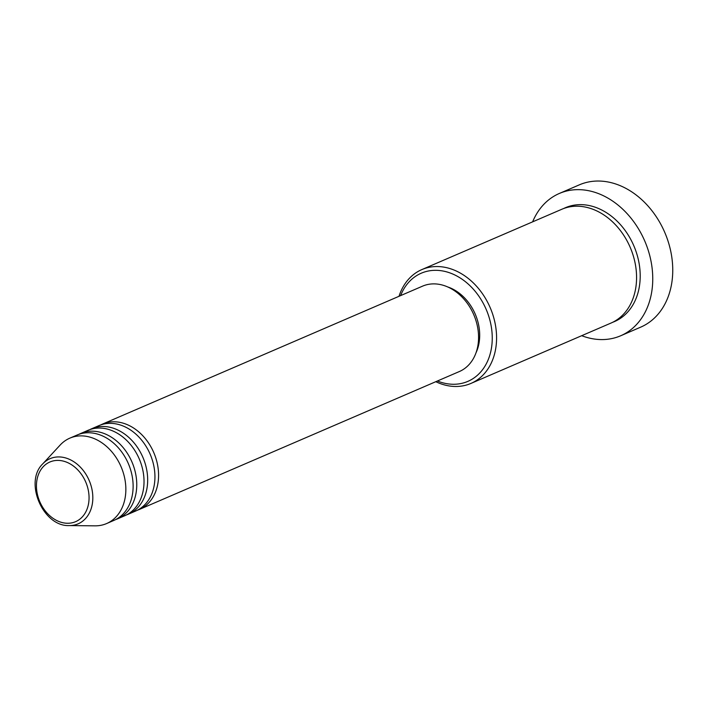 <?xml version="1.0" encoding="UTF-8"?>
<svg xmlns="http://www.w3.org/2000/svg" width="707" height="707" viewBox="0 0 707 707"><rect width="100%" height="100%" fill="white"/><g stroke="black" fill="none" stroke-linecap="round" stroke-linejoin="round"><path stroke-width="1.06" d="M100.739 424.916A46.494 35.765 66.7 0 1 102.533 424.067A46.494 35.765 66.7 0 1 152.668 450.173A46.494 35.765 66.7 0 1 142.982 507.546A46.494 35.765 66.7 0 1 139.332 509.455A46.494 35.765 66.7 0 1 137.485 510.171M89.833 429.617A46.494 35.765 66.7 0 1 91.627 428.769L98.9 425.632A46.494 35.765 66.7 0 1 149.027 451.738A46.494 35.765 66.7 0 1 139.35 509.111A46.494 35.765 66.7 0 1 135.691 511.02L128.418 514.157A46.494 35.765 66.7 0 1 126.571 514.873M91.627 428.769A46.494 35.765 66.7 0 1 141.762 454.866A46.494 35.765 66.7 0 1 132.076 512.248A46.494 35.765 66.7 0 1 128.418 514.157M78.928 434.319A46.494 35.765 66.7 0 1 80.713 433.471L87.986 430.333A46.494 35.765 66.7 0 1 138.121 456.439A46.494 35.765 66.7 0 1 128.435 513.812A46.494 35.765 66.7 0 1 124.785 515.721L117.512 518.858A46.494 35.765 66.7 0 1 115.665 519.574M80.713 433.471A46.494 35.765 66.7 0 1 130.848 459.568A46.494 35.765 66.7 0 1 121.162 516.95A46.494 35.765 66.7 0 1 117.512 518.858M42.72 463.898L60.192 445.021A46.494 35.765 66.7 0 1 66.149 440.081A46.494 35.765 66.7 0 1 69.807 438.163L77.081 435.035A46.494 35.765 66.7 0 1 127.216 461.141A46.494 35.765 66.7 0 1 117.53 518.514A46.494 35.765 66.7 0 1 113.88 520.423L106.607 523.56A46.494 35.765 66.7 0 1 95.021 525.84L69.295 525.575C43.074 526.874 23.764 482.059 42.72 463.898A35.483 27.299 66.7 0 1 47.272 460.124A35.483 27.299 66.7 0 1 87.385 476.774A35.483 27.299 66.7 0 1 80.925 522.376A35.483 27.299 66.7 0 1 69.295 525.575M437.421 380.993A58.884 45.31 -113.3 0 0 472.488 378.961A58.884 45.31 -113.3 0 0 483.217 303.268A58.884 45.31 -113.3 0 0 416.626 275.633A58.884 45.31 -113.3 0 0 400.622 295.606M399.004 296.304A61.986 47.696 66.7 0 1 416.971 272.133A61.986 47.696 66.7 0 1 421.849 269.588A61.986 47.696 66.7 0 1 488.696 304.39A61.986 47.696 66.7 0 1 475.784 380.896A61.986 47.696 66.7 0 1 470.906 383.441A61.986 47.696 66.7 0 1 435.804 381.692M620.675 335.772L640.675 327.155A77.487 59.618 -113.3 0 0 646.764 323.974A77.487 59.618 -113.3 0 0 662.901 228.352A77.487 59.618 -113.3 0 0 579.342 184.845L559.343 193.462A77.487 59.618 66.7 0 1 642.902 236.969A77.487 59.618 66.7 0 1 626.764 332.59A77.487 59.618 66.7 0 1 620.675 335.772A77.487 59.618 66.7 0 1 581.693 335.701M421.849 269.588L561.844 209.254A61.986 47.696 66.7 0 1 628.691 244.065A61.986 47.696 66.7 0 1 615.779 320.563A61.986 47.696 66.7 0 1 610.901 323.108L470.906 383.441M102.533 424.067L422.521 286.167A46.494 35.765 66.7 0 1 472.656 312.273A46.494 35.765 66.7 0 1 462.979 369.646A46.494 35.765 66.7 0 1 459.32 371.555L139.332 509.455M532.627 221.848A77.487 59.618 66.7 0 1 553.254 196.643A77.487 59.618 66.7 0 1 559.343 193.462M69.807 438.163A46.494 35.765 66.7 0 1 119.943 464.269A46.494 35.765 66.7 0 1 110.257 521.651A46.494 35.765 66.7 0 1 106.607 523.56M447.69 286.945A43.392 33.388 66.7 0 1 476.041 352.731M47.342 463.332A32.487 24.992 -113.3 0 0 41.43 505.09A32.487 24.992 -113.3 0 0 78.159 520.334A32.487 24.992 -113.3 0 0 84.071 478.577A32.487 24.992 -113.3 0 0 47.342 463.332M563.682 208.521A61.986 47.696 66.7 0 1 631.758 241.343A61.986 47.696 66.7 0 1 619.412 318.998A61.986 47.696 66.7 0 1 612.704 322.277"/></g></svg>
